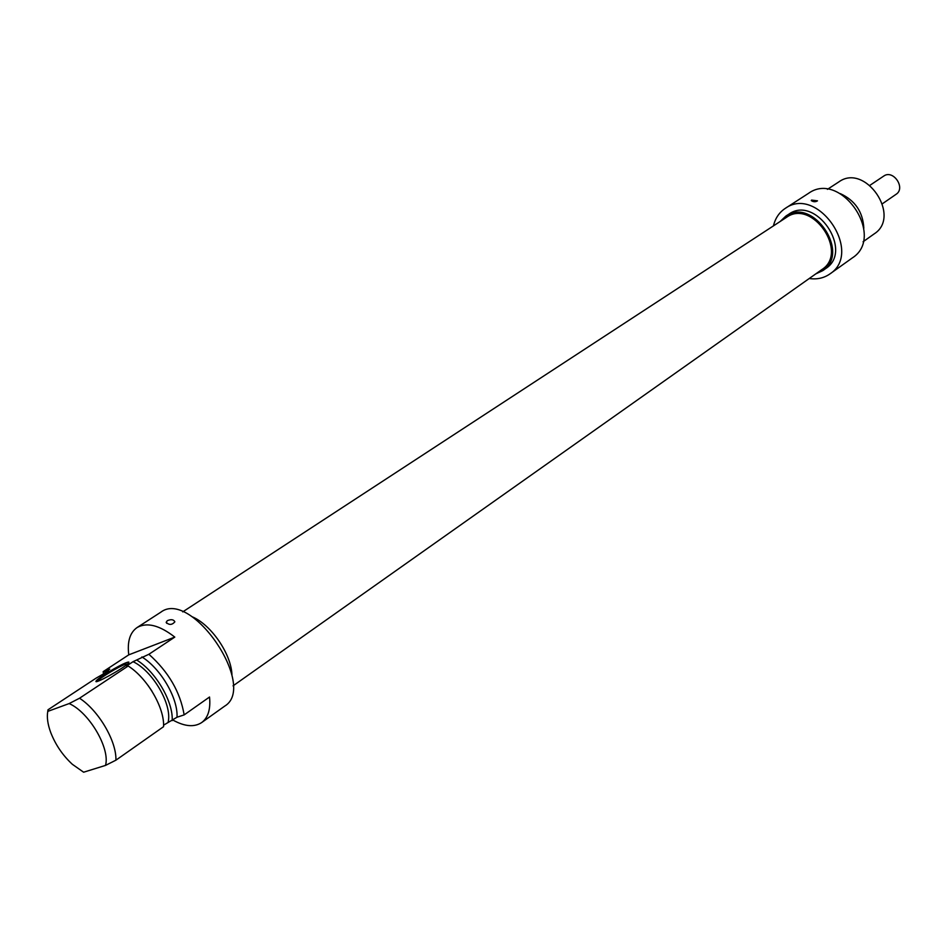 <?xml version="1.0" encoding="UTF-8"?>
<svg xmlns="http://www.w3.org/2000/svg" width="947" height="947" viewBox="0 0 947 947"><rect width="100%" height="100%" fill="white"/><g stroke="black" fill="none" stroke-linecap="round" stroke-linejoin="round"><path stroke-width="1.42" d="M167.299 620.687C171.17 619.089 173.692 619.468 174.864 621.836C172.011 625.067 169.111 625.233 166.175 622.333L167.299 620.687M201.675 722.561L224.664 706.142C257.809 686.516 191.199 588.596 160.789 612.212L137.066 627.553C146.856 622.001 159.427 625.174 174.793 637.094L148.892 654.27C168.495 671.778 180.25 691.985 184.156 714.89L209.536 697.016C210.719 709.208 208.103 717.719 201.675 722.561C194.277 727.403 184.701 726.586 172.958 720.087M103.59 674.264L103.152 671.66L128.768 654.839C127.147 641.699 129.905 632.608 137.066 627.553M163.582 725.165L177.006 717.234L184.156 714.89M47.764 711.398C46.723 717.27 47.705 724.313 50.724 732.516C55.494 744.744 62.691 755.339 72.327 764.276L83.608 772.207L105.508 765.413L115.913 760.181L163.559 726.68C164.671 707.954 147.164 677.863 128.165 666.013L79.536 698.223L69.143 703.574L47.764 711.398L47.966 709.812L96.168 678.099L108.645 670.938L104.892 672.358L109.769 669.15L103.152 671.66M97.304 681.402L97.541 681.059C99.624 678.123 119.239 666.309 126.081 663.859M148.892 654.27L133.054 661.681L126.46 666.037L128.165 666.013M128.768 654.839L174.793 637.094M126.294 662.687C118.813 665.362 97.162 678.514 96.121 681.023C93.019 685.297 123.927 668.215 128.342 663.231C129.585 661.894 128.91 661.704 126.294 662.687M69.143 703.574C89.125 712.239 110.397 748.521 105.508 765.413M115.913 760.181C116.659 741.288 98.654 710.546 79.536 698.223M104.904 673.4L104.892 672.358M148.016 685.368L151.934 691.121M133.054 661.681C152.727 670.878 172.271 704.509 168.187 721.934M136.972 660.189C155.935 671.944 173.36 701.916 172.188 720.631M141.884 656.934C160.848 668.641 178.214 698.543 177.006 717.234M192.063 616.722C211.335 624.689 231.648 654.566 231.968 675.412M233.033 685.865L821.949 269.528C849.009 252.494 812.254 198.468 786.472 217.372L182.724 611.88M869.962 185.304L883.681 176.106C893.151 169.087 906.066 188.086 896.063 194.313L882.474 203.7M827.418 189.353L838.853 181.895C865.286 162.588 901.864 216.366 874.199 233.873L863.06 241.769M863.83 228.227C862.942 211.962 855.094 200.421 840.297 193.614M829.844 273.979L852.371 257.892C886.084 236.478 840.794 169.868 808.489 193.354L785.241 208.399C817.652 184.783 863.711 252.506 829.844 273.979C823.89 278.11 817.024 279.625 809.247 278.513M773.45 225.871C775.285 218.236 779.215 212.412 785.241 208.399M811.579 200.077L817.498 200.847C815.474 202.09 813.402 201.995 811.259 200.575L811.579 200.077M785.75 216.188L788.792 214.211C815.687 194.514 853.934 250.754 825.748 268.534L822.777 270.641C850.986 252.849 812.644 196.491 785.75 216.188L780.174 221.48M815.793 273.884L822.777 270.641M166.755 623.327L166.175 622.333M97.34 681.343L96.121 681.023"/></g></svg>
